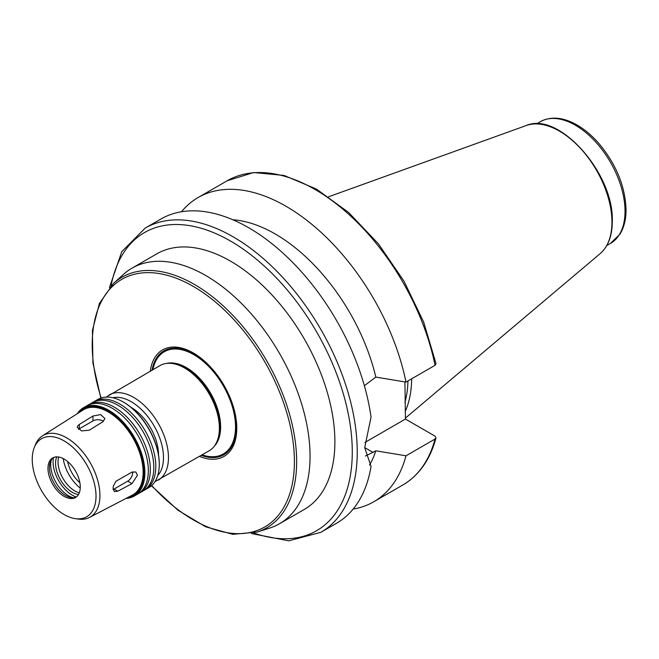 <?xml version="1.0" encoding="UTF-8"?>
<svg xmlns="http://www.w3.org/2000/svg" width="659" height="659" viewBox="0 0 659 659"><rect width="100%" height="100%" fill="white"/><g stroke="black" fill="none" stroke-linecap="round" stroke-linejoin="round"><path stroke-width="0.99" d="M103.488 421.323A7.027 4.053 0 0 0 92.944 420.928L79.286 428.811A7.027 4.053 0 0 0 78.437 429.404M92.944 416.027L100.596 414.602L104.938 418.539L102.886 421.76L89.22 430.203L81.568 430.912L77.227 427.271L77.754 425.813L79.261 424.487L92.944 416.027L92.944 420.928M113.126 489.48A7.027 4.053 120 0 0 114.065 489.044L127.722 481.161A7.027 4.053 120 0 0 132.648 471.828M131.965 472.132L135.787 471.968L137.467 475.312L131.965 483.607L117.821 491.219L114.369 491.598L113.043 488.459L113.381 486.029L115.893 481.292L131.965 472.132M251.499 533.551L288.716 540.833L320.867 532.307L336.518 523.279A175.648 101.412 -120 0 0 371.042 466.457L364.699 447.601L371.042 417.139A175.648 101.412 -120 0 0 286.146 256.046A175.648 101.412 -120 0 0 160.87 219.052L145.219 228.08L121.767 251.664L109.468 287.538M369.518 465.081A149.296 86.197 -120 0 0 375.828 450.814L365.448 456.012M353.15 509.061A175.648 101.412 -120 0 0 373.777 501.763A175.648 101.412 -120 0 0 405.985 455.806L375.828 450.814M404.939 381.915L405.433 419.058L434.956 436.11L436.003 437.922L435.047 439.026L405.985 455.806M364.369 385.721L375.828 377.096L405.985 382.088L435.047 365.308L436.019 363.653L423.663 322.078L404.008 281.22L378.39 243.814L348.537 212.396L316.419 189.075L284.111 175.451L253.674 172.534L227.198 180.755L198.128 197.535A175.648 101.412 -120 0 0 181.497 211.753M364.913 442.453L405.433 419.058M151.438 485.757L177.963 510.223L205.723 526.821L232.734 534.325L257.092 532.093L269.72 528.065A147.542 85.184 -120 0 0 279.49 523.748L304.334 509.407A147.542 85.184 -120 0 0 334.887 441.868A147.542 85.184 -120 0 0 270.487 293.387A147.542 85.184 -120 0 0 156.793 253.855L131.948 268.197A147.542 85.184 -120 0 0 123.324 274.506L113.521 283.419L99.41 303.395L92.4 330.546L92.903 362.887L100.827 398.094M279.49 523.748A147.542 85.184 -120 0 0 310.051 456.209A147.542 85.184 -120 0 0 245.642 307.728A147.542 85.184 -120 0 0 131.948 268.197M199.446 456.382A61.476 35.495 -120 0 0 236.77 428.243A61.476 35.495 -120 0 0 196.382 354.855A61.476 35.495 -120 0 0 150.268 371.198M201.234 455.353A59.969 34.622 -120 0 0 236.202 427.337A59.969 34.622 -120 0 0 197.527 356.231A59.969 34.622 -120 0 0 152.048 370.169M154.923 481.671L209.2 450.756A49.178 28.395 -120 0 0 215.93 443.688L216.547 442.568A48.478 27.991 -120 0 0 219.949 427.337A48.478 27.991 -120 0 0 170.78 363.298L169.503 363.274A49.178 28.395 -120 0 0 160.013 365.572L106.107 397.113M215.93 443.688A49.178 28.395 -120 0 0 219.381 428.243A49.178 28.395 -120 0 0 169.503 363.274M158.522 455.015A38.642 22.307 -120 0 0 158.522 454.768A38.642 22.307 -120 0 0 130.993 407.328M159.272 464.093A50.232 29.004 -120 0 0 159.272 463.804A50.232 29.004 -120 0 0 123.752 402.278A50.232 29.004 -120 0 0 123.505 402.138M144.23 490.247A50.941 29.408 -120 0 0 145.244 489.703L148.72 487.701A50.941 29.408 -120 0 0 159.272 464.381A50.941 29.408 -120 0 0 123.249 401.998A50.941 29.408 -120 0 0 97.787 399.469L94.303 401.479A50.941 29.408 -120 0 0 93.331 402.089M159.272 463.804L159.272 464.381M145.244 489.703A50.941 29.408 -120 0 0 155.796 466.391A50.941 29.408 -120 0 0 133.555 415.129A50.941 29.408 -120 0 0 94.303 401.479M138.769 493.402A50.941 29.408 -120 0 0 139.774 492.858L143.258 490.856A50.941 29.408 -120 0 0 153.802 467.536A50.941 29.408 -120 0 0 131.569 416.274A50.941 29.408 -120 0 0 92.318 402.624L88.841 404.634A50.941 29.408 -120 0 0 87.869 405.244M139.774 492.858A50.941 29.408 -120 0 0 150.326 469.546A50.941 29.408 -120 0 0 128.093 418.284A50.941 29.408 -120 0 0 88.841 404.634M126.083 498.377A50.941 29.408 -120 0 0 134.312 496.013L137.789 494.011A50.941 29.408 -120 0 0 148.341 470.691A50.941 29.408 -120 0 0 126.108 419.429A50.941 29.408 -120 0 0 86.856 405.779L83.38 407.789A50.941 29.408 -120 0 0 77.218 413.737M134.312 496.013A50.941 29.408 -120 0 0 144.865 472.701A50.941 29.408 -120 0 0 122.632 421.439A50.941 29.408 -120 0 0 83.38 407.789M127.08 497.858A50.232 29.004 -120 0 0 143.868 472.701A50.232 29.004 -120 0 0 118.085 418.366A50.232 29.004 -120 0 0 78.166 413.135M75.513 518.682L78.503 519.086A47.119 27.208 -120 0 0 89.591 517.414L132.327 495.123A49.178 28.395 -120 0 0 143.127 472.264A49.178 28.395 -120 0 0 121.256 422.361A49.178 28.395 -120 0 0 83.158 409.964L42.481 435.821A47.119 27.208 -120 0 0 35.487 444.586L34.35 447.387A45.092 26.03 -120 0 0 41.583 490.733A45.092 26.03 -120 0 0 75.513 518.682A45.092 26.03 -120 0 0 96.016 496.128A45.092 26.03 -120 0 0 69.92 444.85A45.092 26.03 -120 0 0 34.35 447.387M89.591 517.414A47.119 27.208 -120 0 0 99.937 495.519A47.119 27.208 -120 0 0 78.989 447.7A47.119 27.208 -120 0 0 42.481 435.821M80.274 487.042A22.834 13.18 -120 0 0 70.315 464.06A22.834 13.18 -120 0 0 52.712 457.939A22.834 13.18 -120 0 0 52.712 484.307A22.834 13.18 -120 0 0 75.546 497.496A22.834 13.18 -120 0 0 80.274 487.042M53.47 457.56A22.834 13.18 -120 0 0 50.512 461.514A22.834 13.18 -120 0 0 54.178 483.467A22.834 13.18 -120 0 0 71.353 497.619A22.834 13.18 -120 0 0 76.255 497.034M51.287 459.966A25.289 14.605 -120 0 0 73.083 497.718M53.486 457.552A27.225 15.717 -120 0 0 76.271 497.018M56.732 456.876A23.716 13.691 -120 0 0 60.471 479.826A23.716 13.691 -120 0 0 78.487 494.547M58.667 457.016A23.716 13.691 -120 0 0 62.959 478.393A23.716 13.691 -120 0 0 79.327 492.8M63.223 458.582A29.861 17.241 -120 0 0 80.25 488.072M67.663 461.564A23.831 13.765 -120 0 0 79.887 482.742M405.194 411.537A122.689 70.834 -120 0 0 411.694 378.793M404.939 402.418A121.017 69.87 -120 0 0 407.962 380.951M405.985 382.088A175.648 101.412 -120 0 0 318.215 229.785A175.648 101.412 -120 0 0 198.128 197.535M375.828 377.096A149.296 86.197 -120 0 0 232.775 219.744M79.286 428.811L79.286 424.47M127.722 481.161L131.965 483.607M114.065 489.044L117.821 491.219M320.867 532.307A175.648 101.412 -120 0 0 357.244 451.901A175.648 101.412 -120 0 0 280.577 275.141A175.648 101.412 -120 0 0 145.219 228.08M436.011 437.922C430.129 459.677 419.066 475.37 402.838 484.983A175.648 101.412 -120 0 0 435.047 439.026M364.699 447.601L373.043 452.42M253.839 533.024A172.131 99.385 -120 0 0 352.277 451.901A172.131 99.385 -120 0 0 242.257 248.484A172.131 99.385 -120 0 0 111.091 285.775M257.092 532.093A144.7 83.545 -120 0 0 296.649 461.621A144.7 83.545 -120 0 0 227.503 309.936A144.7 83.545 -120 0 0 113.521 283.419M151.702 485.518A142.97 82.548 -120 0 0 294.4 461.506A142.97 82.548 -120 0 0 172.024 276.739A142.97 82.548 -120 0 0 101.156 397.978M202.074 454.867A59.013 34.07 -120 0 0 235.527 426.95A59.013 34.07 -120 0 0 197.955 357.31A59.013 34.07 -120 0 0 152.896 369.683M214.307 446.201A48.478 27.991 -120 0 0 220.625 426.95A48.478 27.991 -120 0 0 202.082 381.075A48.478 27.991 -120 0 0 166.513 363.422M158.275 480.156A49.178 28.395 -120 0 0 168.457 457.643A49.178 28.395 -120 0 0 146.99 408.143A49.178 28.395 -120 0 0 109.097 394.972M157.707 475.6A45.669 26.368 -120 0 0 163.49 457.643A45.669 26.368 -120 0 0 146.15 414.577A45.669 26.368 -120 0 0 112.755 397.739M625.02 211.259A70.258 40.561 -120 0 0 594.352 140.548A70.258 40.561 -120 0 0 540.215 121.726C550.463 116.281 562.185 117.063 575.381 124.073C583.816 128.653 591.749 135.235 599.188 143.81C616.338 164.569 625.292 186.571 626.05 209.826C626.05 219.546 623.974 227.717 619.822 234.34L610.473 243.418A70.258 40.561 -120 0 0 625.02 211.259M611.939 222.141A74.343 42.917 -120 0 0 581.971 150.03A74.343 42.917 -120 0 0 526.236 125.54C558.956 110.91 614.262 173.811 612.293 221.539C612.211 235.873 608.175 246.565 600.176 253.616A74.343 42.917 -120 0 0 611.939 222.141M435.047 365.308A175.648 101.412 -120 0 0 347.277 213.005A175.648 101.412 -120 0 0 227.198 180.755M402.838 484.983L373.777 501.763M123.752 402.278L123.249 401.998M540.215 121.726L536.517 123.859M610.473 243.418L606.774 245.552M526.236 125.54L328.61 196.769M600.176 253.616L405.433 418.07"/></g></svg>
